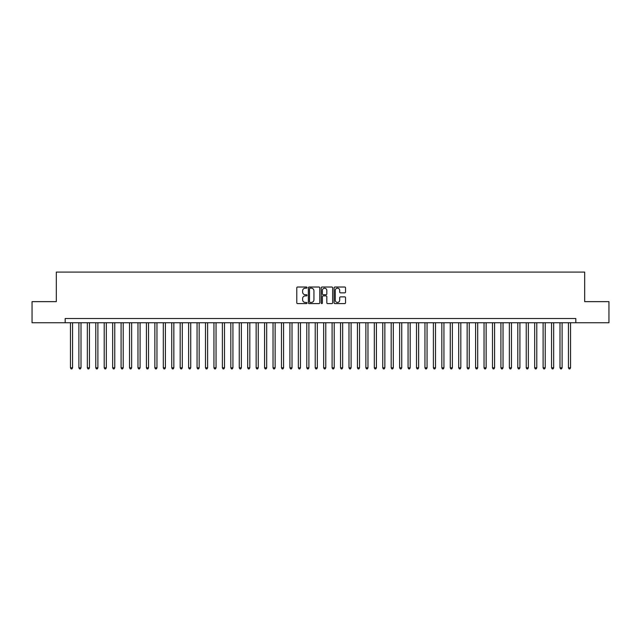 <?xml version="1.0" encoding="UTF-8"?>
<svg xmlns="http://www.w3.org/2000/svg" width="641" height="641" viewBox="0 0 641 641"><rect width="100%" height="100%" fill="white"/><g stroke="black" fill="none" stroke-linecap="round" stroke-linejoin="round"><path stroke-width="0.96" d="M306.999 287.601A0.577 0.577 0 0 0 306.414 287.024L297.616 287.024A0.825 0.825 0 0 0 296.783 287.849L296.783 302.76A0.825 0.825 0 0 0 297.616 303.594L306.414 303.594A0.577 0.577 0 0 0 306.999 303.009A0.577 0.577 0 0 0 306.414 302.432L305.276 302.432A2.652 2.652 0 0 1 302.624 299.78L302.624 298.538A2.652 2.652 0 0 1 305.276 295.886L306.414 295.886A0.577 0.577 0 0 0 306.999 295.309A0.577 0.577 0 0 0 306.414 294.724L305.276 294.724A2.652 2.652 0 0 1 302.624 292.072L302.624 290.83A2.652 2.652 0 0 1 305.276 288.178L306.414 288.178A0.577 0.577 0 0 0 306.999 287.601M344.714 292.865A0.825 0.825 0 0 0 345.539 292.032L345.539 287.849A0.825 0.825 0 0 0 344.714 287.024L334.939 287.024A0.825 0.825 0 0 0 334.105 287.849L334.105 302.76A0.825 0.825 0 0 0 334.939 303.594L344.714 303.594A0.825 0.825 0 0 0 345.539 302.76L345.539 297.704A0.825 0.825 0 0 0 344.714 296.879L340.531 296.879A0.825 0.825 0 0 0 339.698 297.704L339.698 300.212A2.219 2.219 0 0 1 337.486 302.432A2.219 2.219 0 0 1 335.267 300.212L335.267 290.397A2.219 2.219 0 0 1 337.486 288.178A2.219 2.219 0 0 1 339.698 290.397L339.698 292.032A0.825 0.825 0 0 0 340.531 292.865L344.714 292.865M65.182 322.735L32.05 322.735L32.05 301.639L56.32 301.639L56.32 272.096L584.68 272.096L584.68 301.639L608.95 301.639L608.95 322.735L575.818 322.735L575.818 318.513L65.182 318.513L65.182 322.735L575.818 322.735M319.779 287.849A0.825 0.825 0 0 0 318.946 287.024L309.17 287.024A0.825 0.825 0 0 0 308.345 287.849L308.345 302.76A0.825 0.825 0 0 0 309.17 303.594L318.946 303.594A0.825 0.825 0 0 0 319.779 302.76L319.779 287.849M322.054 287.024L331.83 287.024A0.825 0.825 0 0 1 332.655 287.849L332.655 302.76A0.825 0.825 0 0 1 331.83 303.594L327.647 303.594A0.825 0.825 0 0 1 326.814 302.76L326.814 296.711A0.825 0.825 0 0 0 325.989 295.886L323.216 295.886A0.825 0.825 0 0 0 322.383 296.711L322.383 303.009A0.577 0.577 0 0 1 321.806 303.594A0.577 0.577 0 0 1 321.221 303.009L321.221 287.849A0.825 0.825 0 0 1 322.054 287.024M310.084 288.178A0.577 0.577 0 0 0 309.499 288.762L309.499 301.847A0.577 0.577 0 0 0 310.084 302.432L311.286 302.432A2.652 2.652 0 0 0 313.938 299.78L313.938 290.83A2.652 2.652 0 0 0 311.286 288.178L310.084 288.178M326.814 290.437A2.219 2.219 0 0 0 324.602 288.226A2.219 2.219 0 0 0 322.383 290.437L322.383 293.899A0.825 0.825 0 0 0 323.216 294.724L325.989 294.724A0.825 0.825 0 0 0 326.814 293.899L326.814 290.437M70.454 322.735L70.454 367.806L72.561 367.806L72.561 322.735M72.561 367.806L71.928 368.904L71.087 368.904L70.454 367.806M78.891 322.735L78.891 367.806L81.006 367.806L81.006 322.735M81.006 367.806L80.373 368.904L79.524 368.904L78.891 367.806M87.336 322.735L87.336 367.806L89.444 367.806L89.444 322.735M89.444 367.806L88.811 368.904L87.969 368.904L87.336 367.806M95.773 322.735L95.773 367.806L97.889 367.806L97.889 322.735M97.889 367.806L97.256 368.904L96.406 368.904L95.773 367.806M104.219 322.735L104.219 367.806L106.326 367.806L106.326 322.735M106.326 367.806L105.693 368.904L104.852 368.904L104.219 367.806M112.656 322.735L112.656 367.806L114.763 367.806L114.763 322.735M114.763 367.806L114.13 368.904L113.289 368.904L112.656 367.806M121.093 322.735L121.093 367.806L123.208 367.806L123.208 322.735M123.208 367.806L122.575 368.904L121.726 368.904L121.093 367.806M129.538 322.735L129.538 367.806L131.645 367.806L131.645 322.735M131.645 367.806L131.012 368.904L130.171 368.904L129.538 367.806M137.975 322.735L137.975 367.806L140.091 367.806L140.091 322.735M140.091 367.806L139.458 368.904L138.608 368.904L137.975 367.806M146.42 322.735L146.42 367.806L148.528 367.806L148.528 322.735M148.528 367.806L147.895 368.904L147.053 368.904L146.42 367.806M154.858 322.735L154.858 367.806L156.965 367.806L156.965 322.735M156.965 367.806L156.332 368.904L155.491 368.904L154.858 367.806M163.295 322.735L163.295 367.806L165.41 367.806L165.41 322.735M165.41 367.806L164.777 368.904L163.928 368.904L163.295 367.806M171.74 322.735L171.74 367.806L173.847 367.806L173.847 322.735M173.847 367.806L173.214 368.904L172.373 368.904L171.74 367.806M180.177 322.735L180.177 367.806L182.292 367.806L182.292 322.735M182.292 367.806L181.659 368.904L180.81 368.904L180.177 367.806M188.622 322.735L188.622 367.806L190.73 367.806L190.73 322.735M190.73 367.806L190.097 368.904L189.255 368.904L188.622 367.806M197.059 322.735L197.059 367.806L199.167 367.806L199.167 322.735M199.167 367.806L198.534 368.904L197.692 368.904L197.059 367.806M205.497 322.735L205.497 367.806L207.612 367.806L207.612 322.735M207.612 367.806L206.979 368.904L206.13 368.904L205.497 367.806M213.942 322.735L213.942 367.806L216.049 367.806L216.049 322.735M216.049 367.806L215.416 368.904L214.575 368.904L213.942 367.806M222.379 322.735L222.379 367.806L224.494 367.806L224.494 322.735M224.494 367.806L223.861 368.904L223.012 368.904L222.379 367.806M230.824 322.735L230.824 367.806L232.931 367.806L232.931 322.735M232.931 367.806L232.298 368.904L231.457 368.904L230.824 367.806M239.261 322.735L239.261 367.806L241.369 367.806L241.369 322.735M241.369 367.806L240.736 368.904L239.894 368.904L239.261 367.806M247.698 322.735L247.698 367.806L249.814 367.806L249.814 322.735M249.814 367.806L249.181 368.904L248.331 368.904L247.698 367.806M256.144 322.735L256.144 367.806L258.251 367.806L258.251 322.735M258.251 367.806L257.618 368.904L256.777 368.904L256.144 367.806M264.581 322.735L264.581 367.806L266.696 367.806L266.696 322.735M266.696 367.806L266.063 368.904L265.214 368.904L264.581 367.806M273.026 322.735L273.026 367.806L275.133 367.806L275.133 322.735M275.133 367.806L274.5 368.904L273.659 368.904L273.026 367.806M281.463 322.735L281.463 367.806L283.57 367.806L283.57 322.735M283.57 367.806L282.937 368.904L282.096 368.904L281.463 367.806M289.9 322.735L289.9 367.806L292.016 367.806L292.016 322.735M292.016 367.806L291.383 368.904L290.533 368.904L289.9 367.806M298.345 322.735L298.345 367.806L300.453 367.806L300.453 322.735M300.453 367.806L299.82 368.904L298.978 368.904L298.345 367.806M306.783 322.735L306.783 367.806L308.898 367.806L308.898 322.735M308.898 367.806L308.265 368.904L307.416 368.904L306.783 367.806M315.228 322.735L315.228 367.806L317.335 367.806L317.335 322.735M317.335 367.806L316.702 368.904L315.861 368.904L315.228 367.806M323.665 322.735L323.665 367.806L325.772 367.806L325.772 322.735M325.772 367.806L325.139 368.904L324.298 368.904L323.665 367.806M332.102 322.735L332.102 367.806L334.217 367.806L334.217 322.735M334.217 367.806L333.584 368.904L332.735 368.904L332.102 367.806M340.547 322.735L340.547 367.806L342.655 367.806L342.655 322.735M342.655 367.806L342.022 368.904L341.18 368.904L340.547 367.806M348.984 322.735L348.984 367.806L351.1 367.806L351.1 322.735M351.1 367.806L350.467 368.904L349.617 368.904L348.984 367.806M357.43 322.735L357.43 367.806L359.537 367.806L359.537 322.735M359.537 367.806L358.904 368.904L358.063 368.904L357.43 367.806M365.867 322.735L365.867 367.806L367.974 367.806L367.974 322.735M367.974 367.806L367.341 368.904L366.5 368.904L365.867 367.806M374.304 322.735L374.304 367.806L376.419 367.806L376.419 322.735M376.419 367.806L375.786 368.904L374.937 368.904L374.304 367.806M382.749 322.735L382.749 367.806L384.856 367.806L384.856 322.735M384.856 367.806L384.223 368.904L383.382 368.904L382.749 367.806M391.186 322.735L391.186 367.806L393.302 367.806L393.302 322.735M393.302 367.806L392.669 368.904L391.819 368.904L391.186 367.806M399.631 322.735L399.631 367.806L401.739 367.806L401.739 322.735M401.739 367.806L401.106 368.904L400.264 368.904L399.631 367.806M408.069 322.735L408.069 367.806L410.176 367.806L410.176 322.735M410.176 367.806L409.543 368.904L408.702 368.904L408.069 367.806M416.506 322.735L416.506 367.806L418.621 367.806L418.621 322.735M418.621 367.806L417.988 368.904L417.139 368.904L416.506 367.806M424.951 322.735L424.951 367.806L427.058 367.806L427.058 322.735M427.058 367.806L426.425 368.904L425.584 368.904L424.951 367.806M433.388 322.735L433.388 367.806L435.503 367.806L435.503 322.735M435.503 367.806L434.87 368.904L434.021 368.904L433.388 367.806M441.833 322.735L441.833 367.806L443.941 367.806L443.941 322.735M443.941 367.806L443.308 368.904L442.466 368.904L441.833 367.806M450.27 322.735L450.27 367.806L452.378 367.806L452.378 322.735M452.378 367.806L451.745 368.904L450.903 368.904L450.27 367.806M458.708 322.735L458.708 367.806L460.823 367.806L460.823 322.735M460.823 367.806L460.19 368.904L459.341 368.904L458.708 367.806M467.153 322.735L467.153 367.806L469.26 367.806L469.26 322.735M469.26 367.806L468.627 368.904L467.786 368.904L467.153 367.806M475.59 322.735L475.59 367.806L477.705 367.806L477.705 322.735M477.705 367.806L477.072 368.904L476.223 368.904L475.59 367.806M484.035 322.735L484.035 367.806L486.142 367.806L486.142 322.735M486.142 367.806L485.509 368.904L484.668 368.904L484.035 367.806M492.472 322.735L492.472 367.806L494.58 367.806L494.58 322.735M494.58 367.806L493.947 368.904L493.105 368.904L492.472 367.806M500.909 322.735L500.909 367.806L503.025 367.806L503.025 322.735M503.025 367.806L502.392 368.904L501.542 368.904L500.909 367.806M509.355 322.735L509.355 367.806L511.462 367.806L511.462 322.735M511.462 367.806L510.829 368.904L509.988 368.904L509.355 367.806M517.792 322.735L517.792 367.806L519.907 367.806L519.907 322.735M519.907 367.806L519.274 368.904L518.425 368.904L517.792 367.806M526.237 322.735L526.237 367.806L528.344 367.806L528.344 322.735M528.344 367.806L527.711 368.904L526.87 368.904L526.237 367.806M534.674 322.735L534.674 367.806L536.781 367.806L536.781 322.735M536.781 367.806L536.148 368.904L535.307 368.904L534.674 367.806M543.111 322.735L543.111 367.806L545.227 367.806L545.227 322.735M545.227 367.806L544.594 368.904L543.744 368.904L543.111 367.806M551.556 322.735L551.556 367.806L553.664 367.806L553.664 322.735M553.664 367.806L553.031 368.904L552.189 368.904L551.556 367.806M559.994 322.735L559.994 367.806L562.109 367.806L562.109 322.735M562.109 367.806L561.476 368.904L560.627 368.904L559.994 367.806M568.439 322.735L568.439 367.806L570.546 367.806L570.546 322.735M570.546 367.806L569.913 368.904L569.072 368.904L568.439 367.806"/></g></svg>
